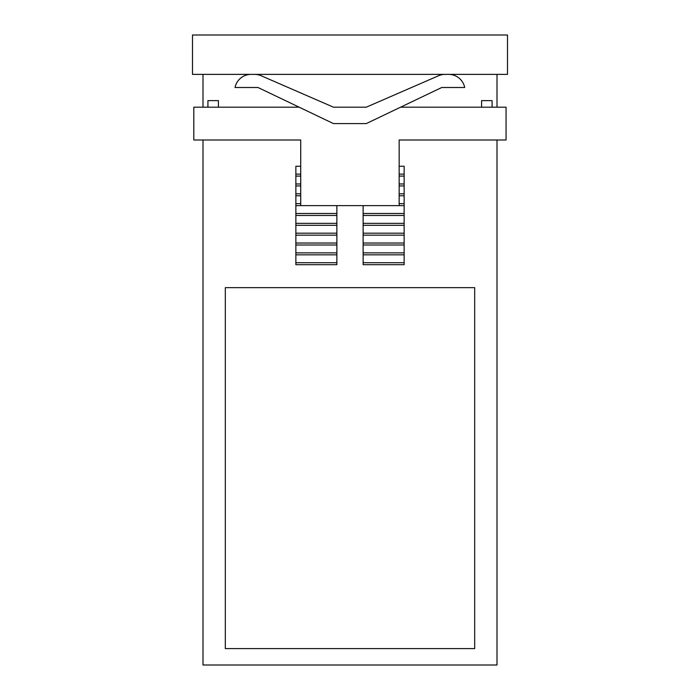 <?xml version="1.0" encoding="UTF-8"?>
<svg xmlns="http://www.w3.org/2000/svg" width="700" height="700" viewBox="0 0 700 700"><rect width="100%" height="100%" fill="white"/><g stroke="black" fill="none" stroke-linecap="round" stroke-linejoin="round"><path stroke-width="1.05" d="M207.918 100.625L218.418 100.625L218.418 107.188L218.418 100.625L207.918 100.625L207.918 107.188M492.082 100.625L481.582 100.625L481.582 107.188L481.582 100.625L492.082 100.625L492.082 107.188M404.145 262.719L363.125 262.719M404.145 252.875L363.125 252.875M404.145 243.031L363.125 243.031M404.145 233.188L363.125 233.188M336.875 223.344L295.864 223.344M404.145 213.5L363.125 213.5M404.145 203.656L399.158 203.656M404.145 193.812L399.158 193.812M404.145 183.969L399.158 183.969M404.145 174.125L399.158 174.125M363.125 205.625L363.125 264.688L404.145 264.688L404.145 166.25L399.158 166.25M404.145 176.094L399.158 176.094M404.145 185.938L399.158 185.938M404.145 195.781L399.158 195.781M300.72 195.781L295.864 195.781M404.145 205.625L295.864 205.625M404.145 215.469L363.125 215.469M404.145 223.344L363.125 223.344M336.875 215.469L295.864 215.469M404.145 225.312L363.125 225.312M404.145 235.156L363.125 235.156M404.145 245L363.125 245M404.145 254.844L363.125 254.844M300.72 166.25L295.864 166.25L295.864 264.688L336.875 264.688L336.875 205.625M336.875 262.719L295.864 262.719M336.875 252.875L295.864 252.875M336.875 243.031L295.864 243.031M336.875 233.188L295.864 233.188M336.875 213.5L295.864 213.5M300.72 203.656L295.864 203.656M300.72 193.812L295.864 193.812M300.72 183.969L295.864 183.969M300.72 174.125L295.864 174.125M203 74.375L203 107.188M203 140L203 665L497 665L497 140M225.312 648.594L474.688 648.594L474.688 287.656L225.312 287.656L225.312 648.594M497 74.375L497 107.188M192.5 74.375L507.5 74.375L507.5 35L192.5 35L192.5 74.375M300.72 176.094L295.864 176.094M300.72 185.938L295.864 185.938M336.875 225.312L295.864 225.312M336.875 235.156L295.864 235.156M336.875 245L295.864 245M336.875 254.844L295.864 254.844M299.162 107.188L193.812 107.188L193.812 140L300.72 140L300.72 205.625M399.158 205.625L399.158 140L506.056 140L506.056 107.188L400.584 107.188M366.275 107.188L333.463 107.188L261.126 75.731A16.406 16.406 0 0 0 254.581 74.375L251.099 74.375A16.406 16.406 0 0 0 235.025 87.5L257.994 87.5L333.463 123.594L366.275 123.594L441.744 87.5L464.713 87.5A16.406 16.406 0 0 0 448.639 74.375L445.156 74.375A16.406 16.406 0 0 0 438.611 75.731L366.275 107.188"/></g></svg>
